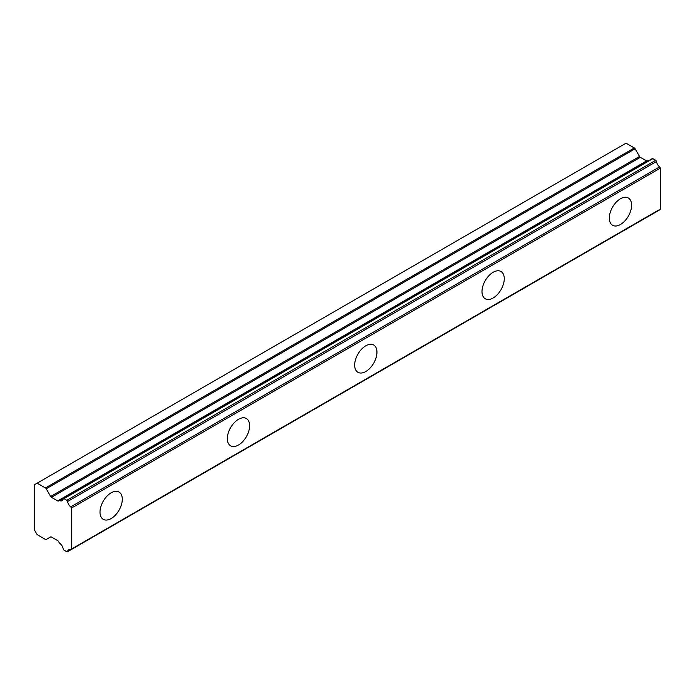 <?xml version="1.0" encoding="UTF-8"?>
<svg xmlns="http://www.w3.org/2000/svg" width="695" height="695" viewBox="0 0 695 695"><rect width="100%" height="100%" fill="white"/><g stroke="black" fill="none" stroke-linecap="round" stroke-linejoin="round"><path stroke-width="1.04" d="M620.461 224.502A15.759 9.096 120 0 0 630.756 210.611A15.759 9.096 120 0 0 628.341 197.988A15.759 9.096 120 0 0 620.461 198.77A15.759 9.096 120 0 0 610.167 212.653A15.759 9.096 120 0 0 612.582 225.276A15.759 9.096 120 0 0 620.461 224.502M111.148 518.548A15.759 9.096 120 0 0 121.443 504.666A15.759 9.096 120 0 0 119.027 492.034A15.759 9.096 120 0 0 111.148 492.816A15.759 9.096 120 0 0 100.853 506.698A15.759 9.096 120 0 0 103.268 519.33A15.759 9.096 120 0 0 111.148 518.548M238.472 445.035A15.759 9.096 120 0 0 248.767 431.152A15.759 9.096 120 0 0 246.351 418.529A15.759 9.096 120 0 0 238.472 419.302A15.759 9.096 120 0 0 228.186 433.193A15.759 9.096 120 0 0 230.601 445.816A15.759 9.096 120 0 0 238.472 445.035M365.805 371.521A15.759 9.096 120 0 0 376.099 357.638A15.759 9.096 120 0 0 373.684 345.015A15.759 9.096 120 0 0 365.805 345.797A15.759 9.096 120 0 0 355.51 359.68A15.759 9.096 120 0 0 357.925 372.303A15.759 9.096 120 0 0 365.805 371.521M493.129 298.007A15.759 9.096 120 0 0 503.423 284.125A15.759 9.096 120 0 0 501.008 271.502A15.759 9.096 120 0 0 493.129 272.284A15.759 9.096 120 0 0 482.843 286.166A15.759 9.096 120 0 0 485.258 298.789A15.759 9.096 120 0 0 493.129 298.007M67.597 551.465A5.525 3.188 60 0 1 68.675 549.736A5.525 3.188 60 0 1 70.708 549.667L67.597 551.465A1.112 0.643 60 0 1 67.38 551.821A1.112 0.643 60 0 1 66.824 551.769A1.112 0.643 60 0 1 66.816 551.76L63.957 550.11A1.121 0.643 60 0 1 63.175 548.911A5.517 3.18 60 0 0 59.692 543.247A1.069 0.617 60 0 1 59.197 542.691L58.476 541.44A1.538 0.886 60 0 0 57.685 540.614L51.447 537.009A1.581 0.912 60 0 0 50.657 536.931L46.218 539.494A1.572 0.904 60 0 1 45.427 539.416L37.139 534.629L34.75 530.494L34.75 484.545L37.139 483.173L45.427 487.959A1.572 0.904 60 0 1 46.218 488.785L635.108 148.791A1.572 0.904 -120 0 0 634.327 147.965L626.03 143.179L37.139 483.173M648.722 160.667A5.517 3.18 60 0 1 648.583 160.597A1.069 0.617 -120 0 0 648.096 160.58L59.214 500.565A1.069 0.617 60 0 1 59.205 500.574L58.476 500.991A1.538 0.886 60 0 1 58.467 500.999A1.538 0.886 60 0 1 57.702 500.921A1.538 0.886 60 0 1 57.685 500.913L51.447 497.316A1.581 0.912 60 0 1 50.657 496.482L46.218 488.785M635.108 148.791L639.548 156.479A1.581 0.912 -120 0 0 640.338 157.313L646.585 160.919A1.538 0.886 -120 0 0 646.593 160.927A1.538 0.886 -120 0 0 647.349 161.014M659.598 209.673A1.095 0.634 -120 0 0 660.024 209.664A1.095 0.634 -120 0 0 660.25 209.143L660.25 168.173A1.095 0.634 -120 0 0 659.598 166.904A5.525 3.188 60 0 1 656.497 161.509A1.112 0.643 -120 0 0 655.715 160.31L652.848 158.66A1.121 0.643 -120 0 0 652.292 158.599L63.393 498.593A1.121 0.643 60 0 1 63.957 498.654L652.848 158.66M67.38 551.821L656.28 211.827A1.112 0.643 -120 0 0 656.315 211.801M648.096 160.58A1.069 0.617 -120 0 0 648.087 160.58L59.205 500.574A1.069 0.617 60 0 1 59.692 500.591L648.583 160.597M660.25 209.143L71.359 549.146L71.359 508.167L660.25 168.173M659.598 166.904L70.708 506.898A1.095 0.634 60 0 1 71.359 508.167M70.708 506.898A5.525 3.188 60 0 1 67.597 501.503L656.497 161.509M655.715 160.31L66.816 500.304A1.112 0.643 60 0 1 67.597 501.503M66.816 500.304L63.957 498.654M59.692 500.591A5.517 3.18 60 0 0 62.098 500.687A5.517 3.18 60 0 0 63.175 498.949A1.121 0.643 60 0 1 63.393 498.593M46.218 539.494L50.657 536.931L46.218 539.494M71.359 549.146A1.095 0.634 60 0 1 71.133 549.658A1.095 0.634 60 0 1 70.708 549.667M59.197 500.574L58.476 500.991M634.327 147.965L45.427 487.959M639.548 156.479L50.657 496.482M51.447 497.316L640.338 157.313M646.585 160.919L57.685 500.913M660.024 209.664L71.133 549.658"/></g></svg>
